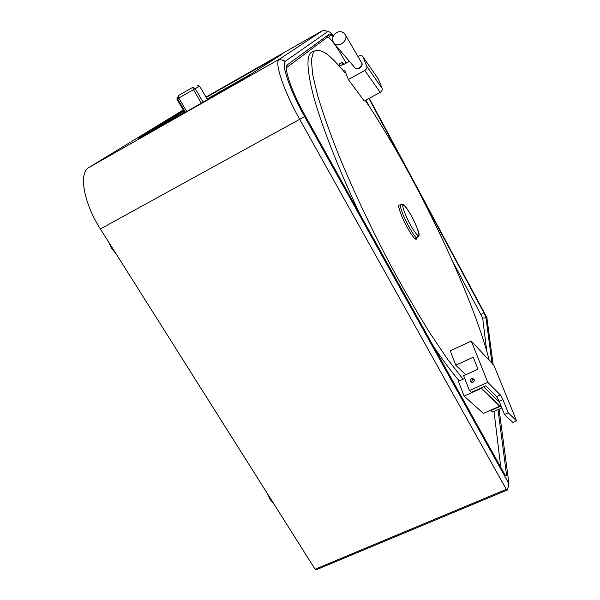 <?xml version="1.0" encoding="UTF-8"?>
<svg xmlns="http://www.w3.org/2000/svg" width="600" height="600" viewBox="0 0 600 600"><rect width="100%" height="100%" fill="white"/><g stroke="black" fill="none" stroke-linecap="round" stroke-linejoin="round"><path stroke-width="0.9" d="M316.298 569.737L315.788 569.947L315.097 569.227L100.395 228.96C83.535 202.8 78.472 172.733 88.988 167.46L182.19 110.61M273.84 503.835L270.165 499.515L267.097 493.155M116.175 253.965L111.637 248.385L108.382 241.612M325.343 30.622L323.423 30.128L279.248 59.25C273.915 61.508 283.673 90.93 299.865 119.625L506.28 489.353L507.12 490.065M333.42 35.828L329.94 32.16L327.907 31.485L285.457 61.133C280.74 63.285 289.83 90.278 304.627 116.602L508.965 483.75L499.058 409.192M493.118 364.53L486.87 317.528L369.27 98.295M368.918 98.483L483.847 312.697L486.053 317.993L491.963 363.285M498.007 409.65L506.565 475.2L505.845 475.86L504.143 473.355L304.972 115.32C291.532 91.403 283.222 66.832 287.468 64.748L329.325 34.125L330.825 34.47L333.097 36.593M348.233 59.948L349.072 61.508M507.495 489.99L508.965 483.75M185.49 112.32L177.54 98.79L178.83 98.047L178.215 95.692L177.54 98.79L176.925 99.172L184.837 112.62L207.465 99.645M184.597 112.215L138.6 138.33L183.683 110.663M206.183 97.433L281.903 54.338L246.795 76.77L207.278 99.315M178.215 95.692L192.825 87.3L193.462 89.648L199.642 86.16M452.175 260.445L482.685 318.015L486.66 350.798M494.01 411.412L500.79 467.332M286.41 67.725L327.255 37.252L328.702 37.553C332.76 40.86 338.572 49.395 346.125 63.15M365.978 100.08L369.952 107.483M464.722 378.465L458.43 381.315L464.085 396.105L483.42 413.393L499.763 406.185L500.775 405.24M464.085 396.105L481.298 388.395L482.385 387.353M474.173 379.582L472.575 379.642L471.42 382.425M339.81 66.698L339.593 66.12C338.903 64.275 338.858 63.54 339.457 63.915L341.962 62.52M459.3 380.918C451.748 372.195 443.1 360.6 433.373 346.14M359.67 213.638C337.83 167.445 321.135 124.305 313.365 95.498C306.112 66.968 306.18 52.335 313.56 51.615M343.553 71.07L344.805 70.38C345.517 72.278 345.562 73.028 344.94 72.63L344.303 71.985C337.507 63.698 331.522 57.615 326.362 53.73C320.782 50.085 316.515 49.387 313.553 51.63L311.385 59.625L312.623 74.16L317.543 95.25C322.673 112.425 329.692 132.3 338.603 154.875C353.16 190.163 371.625 229.305 391.5 266.888C404.842 291.36 417.825 313.688 430.455 333.87L447.952 359.76L463.065 379.215M489.255 360.39C472.207 293.513 413.745 172.148 365.28 100.462M344.805 70.38L348.353 79.545L364.252 101.017L380.197 92.355C381.9 91.252 382.545 89.925 382.132 88.38L378.255 78.907L362.895 56.715C362.123 55.38 360.81 55.14 358.972 55.995L357.975 56.55M400.275 205.388C398.018 203.873 398.22 206.7 400.875 213.877C404.423 223.222 411.945 236.438 415.005 238.763C416.16 239.692 416.7 239.423 416.64 237.952M502.928 399.653L499.192 401.31L496.605 396.577L485.715 385.86L471.308 392.317L469.41 390.562L487.77 382.32L500.347 394.912L502.928 399.653L508.275 412.853L516.577 420.893L493.935 365.407L471.27 341.085L450.24 350.805L455.783 365.197L465.735 374.76M349.403 61.32L342.735 65.04L342.525 64.492C341.835 62.64 341.782 61.912 342.375 62.287L344.055 64.305M377.805 78.248L362.895 56.715M362.903 56.738L366.803 66.383L382.132 88.38M348.353 79.545L364.785 70.477C366.548 69.323 367.222 67.957 366.803 66.383M334.38 43.74L354.577 67.387C355.567 69 357.195 69.278 359.46 68.235C361.68 66.765 362.52 65.047 361.965 63.075L361.222 62.123M361.043 61.807L361.822 63.06C362.108 64.95 361.23 66.547 359.19 67.852C357.142 68.835 355.575 68.662 354.487 67.343M333.78 43.035C335.543 45.18 338.115 45.42 341.498 43.77C344.88 41.572 346.343 38.932 345.9 35.843L345.053 34.223M501.082 406.02L490.957 410.482L492.63 412.02L501.862 407.955M516.577 420.893L512.895 422.498L504.502 414.51L499.192 401.31M473.002 382.365C474.893 380.558 474.668 379.252 472.342 378.457L471.548 378.645C469.605 380.7 469.95 381.99 472.59 382.5L473.002 382.365M496.605 396.577L500.347 394.912L496.605 396.577M455.783 365.197L473.22 357.218L477.982 369.202L463.658 375.697L469.41 390.562M471.27 341.085L487.77 382.32M508.275 412.853L504.502 414.51M506.28 489.353L315.097 569.227M304.627 116.602L100.395 228.96M285.457 61.133L279.248 59.25L88.988 167.46M327.907 31.485L323.423 30.128L205.965 97.058M183.285 109.988L182.017 110.708M192.825 87.3L195.225 88.635L203.153 102.27M186.788 111.593L178.83 98.047L193.462 89.648L201.405 103.282M207.097 99.007L251.888 73.515M154.17 129.532L183.975 111.157M486.053 317.993L482.685 318.015M483.847 312.697L481.222 314.475M506.565 475.2L505.283 475.185M287.468 64.748L286.688 65.948M329.325 34.125L327.255 37.252M483.63 386.79L499.62 402.39M481.298 388.395L499.763 406.185M402.457 213.075C406.02 222.42 413.535 235.642 416.58 237.975L417.923 236.61C417.188 234.728 421.327 240.54 416.94 227.663C413.963 220.005 408.127 209.43 404.647 205.612C403.853 204.623 402.923 204.292 401.857 204.623C399.577 203.048 399.78 205.868 402.457 213.075M404.865 213.03C411.66 230.737 424.215 245.58 416.925 227.64C410.513 210.892 397.793 195.135 404.865 213.03M339.593 66.12L342.525 64.492M364.785 70.477L380.197 92.355M507.3 489.998L315.788 569.947M207.48 99.667L199.642 86.153L197.385 85.418M177.188 97.538L176.917 99.165M328.702 37.553L330.825 34.47M481.478 388.298L499.935 406.103M415.005 238.763L416.58 237.975M361.965 63.075L361.695 62.693M361.778 63.075L345.9 35.843M345.712 35.28C343.462 31.733 340.388 30.825 336.487 32.55M336.067 32.805C332.73 35.46 331.875 38.7 333.502 42.532M473.362 379.447L472.342 378.457"/></g></svg>
